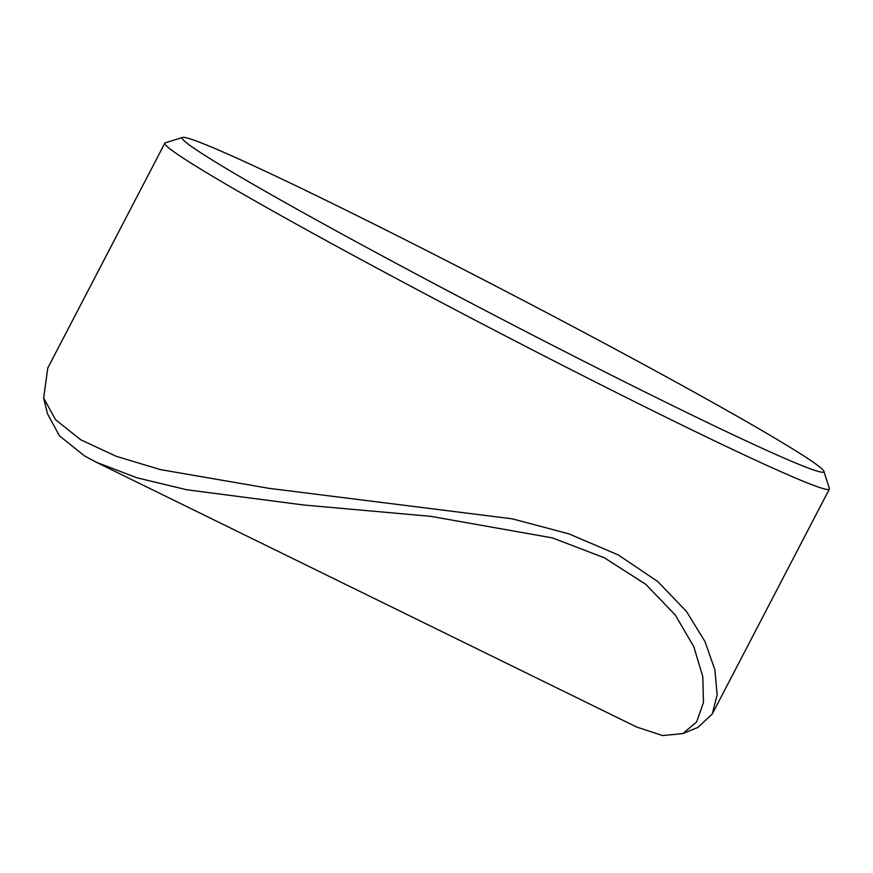 <?xml version="1.0" encoding="UTF-8"?>
<svg xmlns="http://www.w3.org/2000/svg" width="873" height="873" viewBox="0 0 873 873"><rect width="100%" height="100%" fill="white"/><g stroke="black" fill="none" stroke-linecap="round" stroke-linejoin="round"><path stroke-width="1.31" d="M84.343 455.804L59.473 435.834L47.524 413.857L43.65 398.077L55.588 419.76L80.676 439.752L116.218 456.295L160.49 469.619L268.917 488.323L512.287 518.835L568.847 533.84L618.379 554.988L657.784 581.571L686.418 611.395L704.969 641.513L714.867 669.722L717.159 694.755L712.27 714.005L697.931 727.416L682.73 733.593L696.61 722.004L703.474 702.372L702.787 676.608L693.784 646.697L675.309 615.061L645.824 584.353L604.411 557.814L552.445 537.91L430.564 516.314L303.749 505.009L186.626 489.731L136.963 477.793L96.357 462.275L84.343 455.804M823.905 471.3A361.771 13.259 27.5 0 0 773.664 437.428A361.771 13.259 27.5 0 0 421.79 248.139A361.771 13.259 27.5 0 0 182.544 137.432A361.771 13.259 27.5 0 0 232.327 172.167A361.771 13.259 27.5 0 0 595.539 367.195A361.771 13.259 27.5 0 0 823.905 471.3L829.35 488.542A374.582 13.728 -152.5 0 1 829.339 489.109A374.582 13.728 -152.5 0 1 587.049 377.791A374.582 13.728 -152.5 0 1 216.842 178.823A374.582 13.728 -152.5 0 1 164.833 143.183L47.753 368.09L43.65 398.077M164.833 143.183A374.582 13.728 -152.5 0 1 165.292 142.856L182.544 137.432M96.346 462.275L636.635 727.023L662.563 735.568L682.73 733.593M712.27 714.005L829.339 489.109"/></g></svg>
